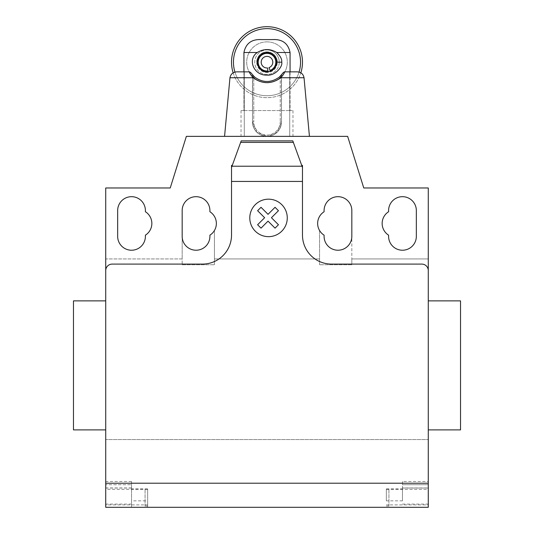 <?xml version="1.0" encoding="UTF-8"?>
<svg xmlns="http://www.w3.org/2000/svg" width="534" height="534" viewBox="0 0 534 534"><rect width="100%" height="100%" fill="white"/><g stroke="black" fill="none" stroke-linecap="round" stroke-linejoin="round"><path stroke-width="0.4" stroke-dasharray="2.67 2" d="M284.488 71.856L297.151 71.856L284.488 71.856L283.394 72.464L284.488 71.856C284.842 72.417 283.641 74.38 280.884 77.744L279.589 76.876L283.394 72.464L284.488 71.856L289.722 71.856L289.722 136.37L244.278 136.37L267 136.37L256.721 132.098L252.489 121.852L252.489 74.98L250.606 72.464L254.411 76.876L253.116 77.744C250.359 74.38 249.158 72.417 249.512 71.856L250.606 72.464L252.489 74.98L252.489 121.852A14.511 14.511 0 0 0 267 136.37A14.511 14.511 0 0 0 281.511 121.852C280.684 130.663 275.851 135.502 267 136.37L289.722 136.37L289.722 71.856L297.151 71.856C300.976 72.063 303.265 74.032 304.033 77.744L280.884 77.744C271.626 84.285 262.374 84.285 253.116 77.744L229.96 77.744C230.735 74.032 233.024 72.063 236.849 71.856L249.512 71.856L250.606 72.464L249.512 71.856L244.278 71.856L244.278 136.37L309.433 136.37L224.567 136.37L244.278 136.37L244.278 71.856L249.512 71.856M253.717 76.255L252.489 74.98L252.489 121.852C253.316 130.663 258.149 135.502 267 136.37L277.279 132.098L281.511 121.852L281.511 74.98L283.394 72.464L281.511 74.98L281.511 121.852L281.511 74.98L280.283 76.255M253.777 76.309A19.351 19.351 0 0 0 280.223 76.309A19.351 19.351 0 0 1 253.777 76.309L253.777 121.852L253.777 76.309M254.411 76.883C262.801 83.01 271.199 83.01 279.589 76.883M236.849 71.856L244.278 71.856L236.849 71.856M281.385 75.127L281.511 121.852A14.511 14.511 0 0 1 267 136.37A14.511 14.511 0 0 1 252.489 121.852L252.615 75.127M252.489 121.852A14.511 14.511 0 0 0 267 136.37L241.034 136.37L267 136.37A14.511 14.511 0 0 0 281.511 121.852L280.223 121.852A13.223 13.223 0 0 1 267 135.075A13.223 13.223 0 0 1 253.777 121.852L252.489 121.852L253.777 121.852A13.223 13.223 0 0 0 267 135.075A13.223 13.223 0 0 0 280.223 121.852L281.511 121.852M243.938 71.856L243.938 110.565L241.034 110.565L243.938 110.565L243.938 52.506C245.847 43.307 251.761 39.002 261.687 39.603L272.313 39.603C282.239 39.002 288.153 43.307 290.062 52.506L290.062 110.565L292.966 110.565L290.062 110.565L290.062 71.856M290.062 52.506L276.745 52.506C280.45 56.11 282.112 59.334 281.732 62.178C282.987 66.47 275.25 76.015 267 75.08C253.857 75.801 247.108 59.528 257.254 52.506L243.938 52.506M267 74.44A12.255 12.255 0 0 1 254.745 62.178A12.255 12.255 0 0 1 267 49.922A12.255 12.255 0 0 0 254.745 62.178A12.255 12.255 0 0 0 267 74.44A12.255 12.255 0 0 0 279.255 62.178A12.255 12.255 0 0 0 267 49.922A12.255 12.255 0 0 1 279.255 62.178A12.255 12.255 0 0 1 267 74.44M267 41.886A20.299 20.299 0 0 0 246.701 62.178A20.299 20.299 0 0 0 267 82.476A20.299 20.299 0 0 1 246.701 62.178A20.299 20.299 0 0 1 267 41.886A20.299 20.299 0 0 1 287.299 62.178A20.299 20.299 0 0 1 267 82.476A20.299 20.299 0 0 0 287.299 62.178A20.299 20.299 0 0 0 267 41.886M231.522 62.178A35.478 35.478 0 0 1 267 26.7A35.478 35.478 0 0 1 302.478 62.178A35.478 35.478 0 0 1 267 97.662A35.478 35.478 0 0 1 231.522 62.178M300.549 62.178A33.549 33.549 0 0 0 267 28.636A33.549 33.549 0 0 0 233.451 62.178A33.549 33.549 0 0 0 267 95.726A33.549 33.549 0 0 0 300.549 62.178M233.158 72.844A35.478 35.478 0 0 0 300.842 72.844M299.047 72.103A33.549 33.549 0 0 1 234.953 72.103M256.68 62.178A10.32 10.32 0 0 1 267 51.858A10.32 10.32 0 0 1 277.32 62.178A10.32 10.32 0 0 0 267 51.858A10.32 10.32 0 0 0 256.68 62.178A10.32 10.32 0 0 0 267 72.504A10.32 10.32 0 0 0 277.32 62.178A10.32 10.32 0 0 1 267 72.504A10.32 10.32 0 0 1 256.68 62.178M279.255 62.178A12.255 12.255 0 0 1 267 74.44A12.255 12.255 0 0 1 254.745 62.178A12.255 12.255 0 0 1 267 49.922A12.255 12.255 0 0 1 279.255 62.178M266.66 52.345L264.156 52.933L264.55 52.419L266.66 52.345L264.156 52.933M264.09 52.706A11.287 11.287 0 0 1 264.55 52.419M266.673 72.017L264.55 71.943A11.287 11.287 0 0 1 264.09 71.656L267 71.856A7.743 6.181 179.9 0 0 267.995 71.803A9.679 9.679 0 0 1 257.869 58.987A9.679 9.679 0 0 1 273.775 55.276A9.679 9.679 0 0 1 267.995 71.803A9.679 9.679 0 0 0 273.775 55.276A9.679 9.679 0 0 0 257.869 58.987A9.679 9.679 0 0 0 267.995 71.803L270.364 71.256C274.83 68.699 276.932 65.675 276.679 62.178C277.5 58.96 272.413 51.805 267 52.506L266.68 52.512M243.938 110.565L290.062 110.565L243.938 110.565M276.358 64.627L270.491 71.202M260.312 69.18L257.421 60.829M258.883 56.918L261.506 54.214M270.491 53.153L272.48 54.208M275.377 57.338L276.512 60.415M276.745 52.506C270.224 48.607 263.729 48.607 257.254 52.506M264.664 52.793C260.959 53.974 258.636 56.21 257.702 59.508C256.64 61.136 256.841 69.106 264.664 71.569L264.09 71.656M264.55 71.943L264.664 71.569M267.975 71.589L267.975 71.589A7.997 6.395 180 0 0 268.615 71.723L267.995 71.803A9.679 9.679 0 0 1 257.869 58.987A9.679 9.679 0 0 1 273.775 55.276A9.679 9.679 0 0 1 270.364 71.256L269.023 67.624A5.807 5.807 0 0 0 271.065 58.039A5.807 5.807 0 0 0 261.52 60.262A5.807 5.807 0 0 0 267.601 67.958L267.908 70.949A8.811 8.811 0 0 1 258.683 59.274A8.811 8.811 0 0 1 273.174 55.89A8.811 8.811 0 0 1 270.064 70.441M268.262 71.776L268.615 71.723M264.156 71.429L266.7 71.85M263.502 53.16A9.679 9.679 0 0 1 267 52.506M267.908 70.949L267.995 71.803M460.528 300.869L460.528 429.89M428.275 365.376L428.275 429.89L428.275 365.376M73.472 300.869L73.472 429.89M105.725 365.376L105.725 429.89L105.725 365.376M145.402 210.556A13.871 13.871 0 0 0 131.531 196.686A13.871 13.871 0 0 0 117.66 210.556L117.66 236.355A13.871 13.871 0 0 0 131.531 250.226A13.871 13.871 0 0 0 145.402 236.355L145.402 235.174A13.871 13.871 0 0 0 145.402 211.738L145.402 210.556M416.34 236.355L416.34 210.556A13.871 13.871 0 0 0 402.469 196.686A13.871 13.871 0 0 0 388.598 210.556L388.598 211.738A13.871 13.871 0 0 0 388.598 235.174L388.598 236.355A13.871 13.871 0 0 0 402.469 250.226A13.871 13.871 0 0 0 416.34 236.355M147.658 488.924L131.531 488.924L131.531 481.494L131.531 484.718L105.725 484.718L131.531 484.718L131.531 507.3L147.658 507.3L147.658 488.924L147.658 507.3L105.725 507.3L105.725 439.562L428.275 439.562L105.725 439.562L105.725 258.937L182.167 258.937L182.167 264.744L182.167 236.355A13.871 13.871 0 0 0 196.038 250.226A13.871 13.871 0 0 0 209.909 236.355L209.909 235.174A13.871 13.871 0 0 0 214.421 230.521L214.421 264.744L214.421 230.521A13.871 13.871 0 0 0 209.909 211.738L209.909 210.556A13.871 13.871 0 0 0 196.038 196.686A13.871 13.871 0 0 0 182.167 210.556L182.167 258.937L105.725 258.937L105.725 187.975L170.233 187.975L186.359 136.37L347.641 136.37L363.767 187.975L428.275 187.975L428.275 258.937L351.833 258.937L351.833 210.556A13.871 13.871 0 0 0 337.962 196.686A13.871 13.871 0 0 0 324.091 210.556L324.091 211.738A13.871 13.871 0 0 0 319.579 230.521L319.579 264.744L319.579 230.521A13.871 13.871 0 0 0 324.091 235.174L324.091 236.355A13.871 13.871 0 0 0 337.962 250.226A13.871 13.871 0 0 0 351.833 236.355L351.833 264.744L351.833 258.937L428.275 258.937M301.723 165.4L302.478 167.469L302.478 187.975L302.478 167.469L301.183 163.905L301.723 165.4L302.478 165.4L302.478 235.067A29.03 29.03 0 0 0 331.507 264.096L421.827 264.096A6.448 6.448 0 0 1 428.275 270.551A6.448 6.448 0 0 0 421.827 264.096A6.448 6.448 0 0 1 428.275 270.551L428.275 475.687M302.478 167.469L292.806 140.883M105.725 475.687L105.725 270.551A6.448 6.448 0 0 1 112.173 264.096L202.493 264.096A29.03 29.03 0 0 0 231.522 235.067L231.522 165.4L232.277 165.4L241.194 140.883M231.522 175.079L231.522 187.975L231.522 175.079M231.522 167.469L232.277 165.4M214.421 258.937L319.579 258.937L214.421 258.937M182.167 264.744L214.421 264.744L182.167 264.744M351.833 264.744L319.579 264.744L351.833 264.744M301.183 163.905L293.573 143.005M428.275 300.869L428.275 429.89M386.342 500.852L386.342 488.924L386.342 500.852L402.469 500.852L402.469 481.494L428.275 481.494L428.275 507.3L386.342 507.3L428.275 507.3L428.275 481.494M147.658 504.89L145.074 504.89L145.074 489.237L145.074 506.012L145.074 504.89L105.725 504.89M147.658 489.311L105.725 489.311M131.531 481.494L105.725 481.494M131.531 488.924L131.531 500.852L147.658 500.852M131.531 500.852L131.531 507.3L105.725 507.3L428.275 507.3L428.275 439.562M386.342 504.89L388.926 504.89L388.926 489.237L388.926 506.012L388.926 504.89L428.275 504.89M386.342 488.924L402.469 488.924M386.342 489.311L428.275 489.311M402.469 481.494L402.469 487.949L428.275 487.949M428.275 484.718L402.469 484.718L428.275 484.718M402.469 500.852L402.469 487.949M280.223 76.309L280.223 121.852L280.223 76.309M281.732 62.178L276.679 62.178M131.531 488.036L105.725 488.036M131.531 487.949L105.725 487.949M131.531 504.076L105.725 504.076M402.469 488.036L428.275 488.036M402.469 504.076L428.275 504.076M241.034 110.565L241.034 136.37M292.966 110.565L292.966 136.37M147.658 489.237L145.074 489.237M147.658 506.012L145.074 506.012M386.342 506.012L388.926 506.012M386.342 489.237L388.926 489.237"/><path stroke-width="0.8" d="M229.96 77.744L224.567 136.37L229.96 77.744L253.116 77.744C250.359 74.38 249.158 72.417 249.512 71.856L250.606 72.464L254.411 76.876L253.116 77.744C262.374 84.285 271.626 84.285 280.884 77.744L304.04 77.744L309.433 136.37L304.04 77.744C303.265 74.032 300.976 72.063 297.151 71.856L284.488 71.856L283.394 72.464L279.589 76.876L280.884 77.744C283.641 74.38 284.842 72.417 284.488 71.856M252.849 75.381L253.183 75.728M253.323 75.868L253.717 76.255M280.283 76.255L280.677 75.868M280.817 75.728L281.151 75.381M279.589 76.883C271.199 83.01 262.801 83.01 254.411 76.883M249.512 71.856L236.849 71.856C233.044 72.063 230.755 74.012 229.967 77.704M243.938 52.506L257.254 52.506C247.108 59.528 253.857 75.795 267 75.087C275.244 76.015 282.987 66.47 281.732 62.178C282.112 59.334 280.45 56.11 276.745 52.506L290.062 52.506C288.153 43.307 282.239 39.002 272.313 39.603L261.687 39.603C251.761 39.002 245.847 43.307 243.938 52.506L243.938 71.856M300.842 72.844A35.478 35.478 0 0 0 267 26.7A35.478 35.478 0 0 0 233.158 72.844M234.953 72.103A33.549 33.549 0 0 1 267 28.636A33.549 33.549 0 0 1 299.047 72.103M257.254 52.506C263.783 48.601 270.284 48.607 276.745 52.506M276.512 60.415L276.358 64.627M261.506 54.214L263.502 53.16L267 52.506L270.491 53.153A9.679 9.679 0 0 1 270.491 71.202L267 71.856L263.502 71.202L260.312 69.18M257.421 60.829L258.883 56.918M272.48 54.208L275.377 57.338M270.491 71.202A9.679 9.679 0 0 1 270.364 71.256L269.023 67.624A5.807 5.807 0 0 0 271.065 58.039A5.807 5.807 0 0 0 261.52 60.262A5.807 5.807 0 0 0 267.601 67.958L267.908 70.949A8.811 8.811 0 0 1 258.683 59.274A8.811 8.811 0 0 1 273.174 55.89A8.811 8.811 0 0 1 270.064 70.441M268.262 71.776L267.995 71.803A9.679 9.679 0 0 1 263.502 53.16M268.615 71.723A9.679 9.679 0 0 1 267.975 71.589M267 52.506A9.679 9.679 0 0 1 270.491 53.153M267.995 71.803L267.908 70.949M290.062 71.856L290.062 52.506M428.275 439.562L428.275 429.89L460.528 429.89L460.528 300.869L428.275 300.869L428.275 258.937M105.725 429.89L73.472 429.89L73.472 300.869L105.725 300.869M117.66 210.556A13.871 13.871 0 0 1 131.531 196.686A13.871 13.871 0 0 1 145.402 210.556L145.402 211.738A13.871 13.871 0 0 1 145.402 235.174L145.402 236.355A13.871 13.871 0 0 1 131.531 250.226A13.871 13.871 0 0 1 117.66 236.355L117.66 210.556M416.34 210.556L416.34 236.355A13.871 13.871 0 0 1 402.469 250.226A13.871 13.871 0 0 1 388.598 236.355L388.598 235.174A13.871 13.871 0 0 1 388.598 211.738L388.598 210.556A13.871 13.871 0 0 1 402.469 196.686A13.871 13.871 0 0 1 416.34 210.556M428.275 483.223L428.275 187.975L363.767 187.975L347.641 136.37L186.359 136.37L170.233 187.975L105.725 187.975L105.725 507.3L428.275 507.3L428.275 483.223L105.725 483.223M428.275 270.551A6.448 6.448 0 0 0 421.827 264.096L331.507 264.096A29.03 29.03 0 0 1 302.478 235.067L302.478 181.44L231.522 181.44L231.522 167.469L241.194 140.883L292.806 140.883L302.478 167.469L302.478 181.44M293.36 142.404L240.64 142.404M241.194 140.883L292.806 140.883M302.478 167.469L302.478 165.4L301.723 165.4M105.725 270.551A6.448 6.448 0 0 1 112.173 264.096L202.493 264.096A29.03 29.03 0 0 0 231.522 235.067L231.522 181.44M232.277 165.4L231.522 165.4L231.522 167.469M209.909 235.174A13.871 13.871 0 0 0 209.909 211.738L209.909 210.556A13.871 13.871 0 0 0 196.038 196.686A13.871 13.871 0 0 0 182.167 210.556L182.167 236.355A13.871 13.871 0 0 0 196.038 250.226A13.871 13.871 0 0 0 209.909 236.355L209.909 235.174M324.091 211.738A13.871 13.871 0 0 0 324.091 235.174L324.091 236.355A13.871 13.871 0 0 0 337.962 250.226A13.871 13.871 0 0 0 351.833 236.355L351.833 210.556A13.871 13.871 0 0 0 337.962 196.686A13.871 13.871 0 0 0 324.091 210.556L324.091 211.738M278.454 224.741L275.05 228.151L268.035 221.129L261.019 228.151L257.608 224.741L264.63 217.718L257.608 210.703L261.019 207.299L268.035 214.321L275.05 207.299L278.454 210.703L271.439 217.718L278.454 224.741M287.272 217.912A18.737 18.737 0 0 0 259.164 201.685A18.737 18.737 0 0 0 259.164 234.146A18.737 18.737 0 0 0 287.272 217.912M281.732 62.178L276.679 62.178M302.03 166.228L231.97 166.228"/></g></svg>
